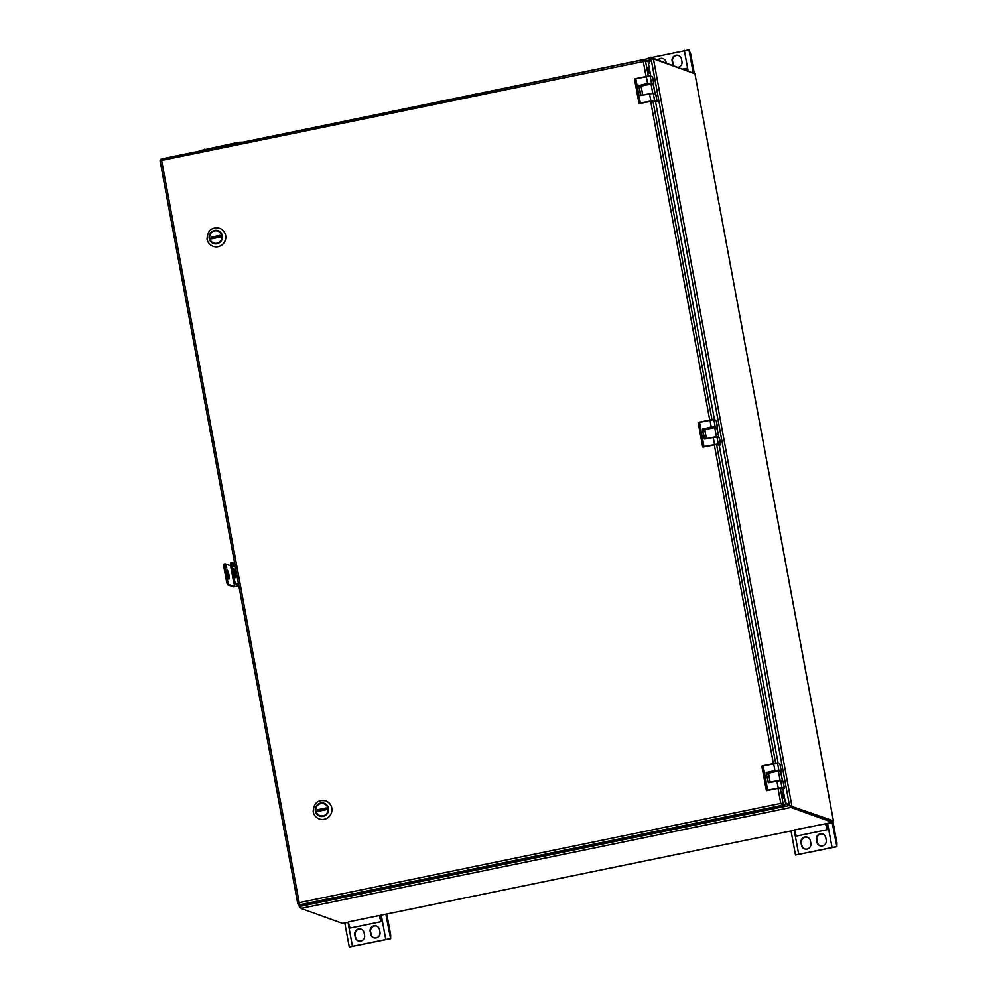 <?xml version="1.0" encoding="UTF-8"?>
<svg xmlns="http://www.w3.org/2000/svg" width="997" height="997" viewBox="0 0 997 997"><rect width="100%" height="100%" fill="white"/><g stroke="black" fill="none" stroke-linecap="round" stroke-linejoin="round"><path stroke-width="1.5" d="M643.539 61.64L645.445 60.63L643.289 61.552L643.888 59.646L161.202 159.47M161.377 160.405L161.078 159.171L161.701 160.816L160.081 160.679L161.34 160.554M646.717 61.091L643.975 59.633L644.087 60.917M299.262 904.541L299.2 902.659L297.767 903.743L160.056 160.729L643.289 61.552L646.031 76.37M650.792 76.171L648.087 61.59L644.536 61.041M781.025 803.482L785.835 804.766L782.907 789.001L784.303 788.565L781.922 787.717L780.763 780.551L768.313 782.745L766.12 772.725L774.943 770.569L773.647 763.59L763.154 765.758L767.665 790.11L782.059 787.518L784.44 788.365L783.144 781.399L780.738 780.477M781.037 803.495L784.602 805.028L784.826 806.274L301.941 905.799L299.287 904.852L299.449 902.759M782.271 792.204L783.418 798.061L782.271 792.204M780.265 788.041L783.181 803.819L785.835 804.766M719.236 445.447L778.146 763.291M655.565 101.881L714.475 419.737M299.187 904.354L297.816 903.855L299.013 903.419M647.925 67.347L649.072 73.205L647.925 67.347M784.826 806.274L782.184 805.314L781.947 804.068M299.287 904.852L782.184 805.314L780.788 803.395L777.996 788.353M641.121 86.378L642.766 95.089L641.146 86.365L639.089 85.381L651.353 83.212L653.733 84.06L652.586 84.471L653.87 83.947M639.214 103.563L651.203 101.121L656.961 101.445L654.58 100.585L653.309 93.307L640.572 95.351L638.765 85.605L647.589 83.436L646.305 76.47L635.799 78.638L640.311 102.99L654.705 100.398L657.085 101.245L655.802 94.279L653.384 93.357M704.792 429.944L706.437 438.655L704.817 429.931M702.897 447.13L714.886 444.674L720.632 445.011L718.251 444.151L716.993 436.86L704.243 438.917L702.436 429.159L711.26 427.003L709.976 420.036L699.47 422.205L703.982 446.544L718.388 443.952L720.769 444.812L719.473 437.845L717.055 436.91M704.792 429.67L702.773 428.947L711.335 427.177L717.541 427.501M768.463 773.498L770.108 782.221L768.463 773.498M766.568 790.696L778.557 788.241L784.44 788.44M768.463 773.223L766.444 772.501L775.005 770.743L778.707 770.332L781.087 771.192L779.928 771.591M218.281 230.955A6.63 6.481 -70.3 0 0 218.031 230.893A6.63 6.481 -70.3 0 0 209.694 234.906A6.63 6.481 -70.3 0 0 213.807 243.418A6.605 6.456 109.7 0 1 213.719 243.368M225.634 235.417A9.584 9.372 109.7 0 1 213.171 246.334A9.584 9.372 109.7 0 1 213.134 246.334A9.584 9.372 -70.3 0 0 225.16 240.451A9.584 9.372 -70.3 0 0 219.577 228.276L219.639 228.288A9.584 9.372 109.7 0 1 225.634 235.417M213.557 243.33A6.63 6.481 -70.3 0 0 222.169 235.778A6.63 6.481 -70.3 0 0 218.019 230.855M222.319 236.65L221.945 236.688A6.281 6.144 109.7 0 1 209.943 239.168L209.395 237.585A6.605 6.456 109.7 0 1 219.826 231.865M215.576 243.704A6.605 6.456 109.7 0 1 209.694 239.255M209.395 237.585L209.632 237.498A6.281 6.144 109.7 0 1 221.633 235.03L222.007 234.98M211.239 237.174L220.025 235.354L220.337 237.024L211.551 238.831L211.239 237.174L211.975 238.744M220.075 235.616L211.713 237.336M209.632 237.498L209.943 239.168M221.633 235.03L221.945 236.688M220.885 245.648A9.484 9.26 -70.3 0 0 225.16 233.734M328.437 809.265L328.063 809.302A6.281 6.144 109.7 0 1 316.074 811.782L315.513 810.2A6.605 6.456 109.7 0 1 324.212 803.52L324.573 803.644A6.605 6.456 -70.3 0 0 324.162 803.495M321.707 816.319A6.605 6.456 109.7 0 1 319.75 815.945A6.63 6.481 -70.3 0 0 319.937 816.032A6.605 6.456 109.7 0 1 319.85 815.982M313.232 811.807A9.584 9.372 -70.3 0 0 331.291 813.066A9.584 9.372 -70.3 0 0 325.695 800.878A9.584 9.372 109.7 0 1 328.599 817.141A9.584 9.372 109.7 0 1 319.289 818.948A9.584 9.372 109.7 0 1 319.264 818.936M328.3 808.393A6.63 6.481 -70.3 0 0 315.825 807.52A6.63 6.481 -70.3 0 0 326.106 814.686A6.63 6.481 -70.3 0 0 328.3 808.393M320.187 816.107L320.025 816.044A6.605 6.456 109.7 0 1 319.937 816.02L319.75 815.945A6.605 6.456 109.7 0 1 315.825 811.87M315.513 810.2L315.762 810.112A6.281 6.144 109.7 0 1 327.751 807.645L328.125 807.595M324.212 803.52A6.605 6.456 109.7 0 1 325.944 804.479M317.37 809.776L326.156 807.969L326.455 809.639L317.682 811.446L317.37 809.776L318.093 811.359M326.193 808.218L317.831 809.95M315.762 810.112L316.074 811.782M327.751 807.645L328.063 809.302M327.016 818.263A9.484 9.26 -70.3 0 0 331.291 806.349M233.472 570.222A4.649 0.847 -101.6 0 1 234.756 576.453M231.84 562.545L230.793 562.757A3.988 0.723 78.4 0 0 230.706 562.757A3.988 0.723 78.4 0 0 230.718 566.383L233.136 579.394A3.988 0.723 78.4 0 0 234.656 583.581L238.694 585.04M235.554 577.749A4.649 0.847 -101.6 0 1 233.846 573.125A4.649 0.847 -101.6 0 1 233.772 568.664A4.649 0.847 -101.6 0 1 235.541 573.038A4.649 0.847 -101.6 0 1 235.653 577.762A4.649 0.847 -101.6 0 1 235.554 577.749M234.706 563.492L231.989 562.52A3.988 0.723 78.4 0 0 231.915 562.507A3.988 0.723 78.4 0 0 231.927 566.134L234.332 579.145A3.988 0.723 78.4 0 0 235.853 583.332L238.557 584.304M233.51 566.695L232.999 564.103L233.51 566.695M234.382 573.537A4.1 0.748 78.4 0 0 234.644 575.107M785.499 802.946L789.325 805.551L833.405 820.83L694.946 73.815M694.971 73.766L653.421 58.848L651.116 59.795L648.486 63.733M789.761 805.688L791.543 805.875M651.602 59.845L652.1 59.159L651.515 59.783M648.548 64.057L651.789 57.976L652.1 59.135L653.097 58.873L652.399 59.184M651.789 57.976L652.711 58.973M791.805 805.925L790.633 806.187L790.895 807.445L300.932 908.429L300.77 906.261L789.562 805.501L785.437 802.622M832.183 821.092L790.658 806.187L832.308 821.129L832.532 822.375L790.895 807.445M832.333 821.266L833.442 820.855L694.934 73.741M300.758 907.893L299.436 907.407L301.406 905.612M300.695 907.108L301.119 906.41M299.436 907.407L300.683 907.17L299.436 907.407L298.851 904.229L299.449 907.332M790.82 807.396L789.562 805.501M300.77 907.943L300.695 907.27M789.823 805.601L790.646 807.221M301.181 905.538L300.77 906.261M300.932 908.429L342.582 923.372L348.414 922.163M379.346 915.52A6.269 1.134 78.4 0 0 381.265 921.639L350.283 928.02A6.269 1.134 78.4 0 1 348.364 921.901L794.659 830.189M825.591 823.534A6.269 1.134 78.4 0 0 827.522 829.654L796.541 836.047A6.269 1.134 78.4 0 1 794.609 829.928L832.532 822.375M301.032 906.348L300.683 907.096M693.7 73.292L651.926 57.851L161.963 158.835L651.876 57.876M640.086 87.3L641.495 86.801M703.757 430.866L705.166 430.368M767.428 774.432L768.837 773.934M647.913 58.312L688.952 49.85L690.722 54.125L694.311 73.516M657.883 59.982A4.86 4.748 109.7 0 1 666.071 62.238L666.208 62.961M673.461 65.565A4.86 4.748 109.7 0 1 672.576 63.559L672.103 60.991A4.86 4.748 109.7 0 1 678.421 55.458A4.86 4.748 109.7 0 1 681.462 59.06L681.936 61.627A4.86 4.748 109.7 0 1 678.296 67.297M686.21 70.139A6.269 1.134 -101.6 0 1 686.41 68.319L683.057 69.005M686.41 68.319L686.783 70.351M658.344 60.144A4.86 4.748 109.7 0 1 663.267 58.723M673.922 65.727A4.86 4.748 109.7 0 1 673.05 63.721L672.564 61.153A4.86 4.748 109.7 0 1 678.658 55.545M390.375 938.601L349.262 946.988L390.625 938.688L385.889 914.436M386.836 914.249L390.699 935.074L390.625 938.688M370.149 931.547A4.86 4.748 109.7 0 1 376.467 926.014A4.86 4.748 109.7 0 1 379.508 929.615L379.982 932.183A4.86 4.748 109.7 0 1 373.663 937.716A4.86 4.748 109.7 0 1 370.622 934.102L370.622 931.709A4.86 4.748 109.7 0 1 376.704 926.101M364.117 932.793L364.59 935.348A4.86 4.748 109.7 0 1 358.284 940.881A4.86 4.748 109.7 0 1 355.244 937.28L354.77 934.712A4.86 4.748 109.7 0 1 361.088 929.179A4.86 4.748 109.7 0 1 364.117 932.793M381.265 921.639L379.807 915.907M373.9 937.791A4.86 4.748 109.7 0 1 371.096 934.276L370.622 934.102M370.622 931.709L371.096 934.276M361.313 929.266A4.86 4.748 109.7 0 0 355.231 934.887L355.244 937.28M358.509 940.956A4.86 4.748 109.7 0 1 355.705 937.442M379.77 915.67A4.138 0.748 78.4 0 0 380.854 919.371M380.742 919.134L380.193 915.844M836.62 846.615L795.506 855.015L836.882 846.715L832.146 822.463M832.869 821.117L836.944 843.088L836.882 846.715M816.406 839.561A4.86 4.748 109.7 0 1 822.724 834.028A4.86 4.748 109.7 0 1 825.765 837.63L826.239 840.197A4.86 4.748 109.7 0 1 819.92 845.73A4.86 4.748 109.7 0 1 816.879 842.129L816.867 839.736A4.86 4.748 109.7 0 1 822.949 834.115M810.374 840.807L810.848 843.362A4.86 4.748 109.7 0 1 804.529 848.908A4.86 4.748 109.7 0 1 801.488 845.294L801.015 842.739A4.86 4.748 109.7 0 1 807.333 837.193A4.86 4.748 109.7 0 1 810.374 840.807M827.522 829.654L826.064 823.921M820.157 845.805A4.86 4.748 109.7 0 1 817.341 842.291L816.879 842.129M816.867 839.736L817.341 842.291M807.57 837.293A4.86 4.748 109.7 0 0 801.476 842.901L801.488 845.294M804.766 848.983A4.86 4.748 109.7 0 1 801.962 845.468M826.014 823.684A4.138 0.748 78.4 0 0 827.099 827.398M826.987 827.149L826.451 823.871M201.668 150.285L238.059 142.334L243.031 142.135M238.869 585.937L233.448 586.909L227.914 584.915A3.988 0.723 -101.6 0 1 226.394 580.728L223.976 567.717A3.988 0.723 -101.6 0 1 223.964 564.09A3.988 0.723 -101.6 0 1 224.051 564.09L225.098 563.878M226.394 580.728L227.59 580.478A3.988 0.723 78.4 0 0 229.111 584.666L234.656 586.66L238.844 585.8M226.73 571.555A4.649 0.847 -101.6 0 1 227.69 575.119A4.649 0.847 -101.6 0 1 228.014 577.786M226.768 568.028L226.257 565.436L226.768 568.028M227.59 580.478L225.185 567.467A3.988 0.723 78.4 0 1 225.172 563.841L223.964 564.09M225.172 563.841A3.988 0.723 78.4 0 1 225.247 563.853L230.619 565.773M228.811 579.083A4.649 0.847 -101.6 0 1 227.104 574.459A4.649 0.847 -101.6 0 1 227.042 569.997A4.649 0.847 -101.6 0 1 228.799 574.372A4.649 0.847 -101.6 0 1 228.911 579.095A4.649 0.847 -101.6 0 1 228.811 579.083M161.103 159.171L643.813 59.67M780.788 803.395L299.2 902.659L161.701 160.816M297.779 903.631L160.093 160.754M716.581 444.488L775.641 763.104M714.313 444.799L773.385 763.503M652.91 100.921L711.958 419.55M650.642 101.233L709.714 419.936M645.445 60.63L648.287 75.984M640.373 103.165L650.879 100.996L649.521 93.855L653.421 93.431L655.814 94.341M641.108 86.103L639.027 85.206M650.879 100.996L654.58 100.585M649.521 93.706L640.959 95.463L653.309 93.307L655.69 94.154L657.085 101.32M651.353 83.212L653.87 83.873L652.574 76.906L650.094 75.922L634.478 79.062L639.015 103.376M656.961 101.445L655.802 101.856M655.64 101.881L652.873 100.921L639.251 103.576M639.127 103.563L634.478 79.062L650.194 76.046L651.49 83.013L647.651 83.623M635.799 78.489L634.516 79.012M650.156 75.971L652.611 76.931L653.733 84.06M641.071 95.438L638.765 85.605M719.161 445.385L720.756 444.886M704.044 446.718L714.55 444.562L713.191 437.409L717.092 436.985L719.485 437.907M702.698 428.772L704.817 429.919M714.55 444.562L718.251 444.151M713.191 437.259L704.63 439.029L716.993 436.86L719.373 437.72L720.632 445.011M715.036 426.778L717.541 427.426L716.257 420.46L713.765 419.488L698.162 422.628L702.686 446.93M716.631 444.488L702.935 447.142M702.848 447.13L698.162 422.628L713.877 419.612L715.161 426.579L711.335 427.177M699.47 422.043L698.199 422.578M713.84 419.538L716.27 420.522M704.742 439.004L702.436 429.159M717.416 427.626L716.145 420.335L713.765 419.488L709.976 419.887M767.727 790.285L778.221 788.116L776.875 780.975L780.763 780.551L783.156 781.461M766.381 772.326L768.488 773.485M778.221 788.116L781.922 787.717M776.862 780.825L768.313 782.583L780.663 780.427L783.044 781.274L784.303 788.565M778.707 770.332L781.224 770.993L779.928 764.026L777.436 763.041L761.833 766.182L766.369 790.496M782.907 789.001L778.57 788.241M766.606 790.696L778.557 788.241M766.481 790.683L761.833 766.182L777.548 763.166L778.844 770.133L775.005 770.743M763.141 765.609L761.87 766.132M777.51 763.091L779.966 764.051L781.212 771.067M768.413 782.558L766.12 772.725M781.087 771.192L779.941 771.591M207.102 239.193A9.584 9.372 -70.3 0 0 213.096 246.321L213.171 246.334M209.22 238.445A6.817 6.667 -70.3 0 0 220.138 242.196A6.817 6.667 -70.3 0 0 218.007 230.656A6.817 6.667 -70.3 0 0 209.22 238.445M315.351 811.059A6.817 6.667 -70.3 0 0 326.268 814.798A6.817 6.667 -70.3 0 0 324.125 803.258A6.817 6.667 -70.3 0 0 315.351 811.059M230.718 566.383L231.927 566.134M233.136 579.394L234.332 579.145M234.656 583.581L235.853 583.332M651.253 59.683L789.499 805.601M653.421 58.848L791.892 805.937M300.683 905.351L300.87 906.323M651.353 59.745L646.654 60.717M643.476 94.952L651.477 93.369M648.76 93.855L645.159 94.603M641.345 85.742L650.754 83.835L653.496 84.907L655.179 93.967L653.209 84.708M641.196 86.066L651.041 84.035L652.761 93.257M707.147 438.506L715.148 436.923M712.444 437.421L708.842 438.157M705.016 429.308L714.438 427.401L717.167 428.473L718.849 437.533L716.88 428.274M704.867 429.62L714.724 427.588L716.432 436.811M770.818 782.072L778.831 780.489M776.115 780.975L772.513 781.723M768.687 772.862L778.109 770.955L780.838 772.027L782.533 781.087L780.551 771.84M768.537 773.186L778.395 771.155L780.103 780.377M651.116 58.013L650.966 57.228M688.104 70.812L684.303 50.361M693.177 72.631L688.952 49.85M381.328 915.383L385.727 939.112M347.99 922.25L352.39 945.979M827.585 823.397L831.984 847.126M794.248 830.277L798.647 854.005M204.859 149.999L204.721 149.214M238.208 143.132L238.059 142.334M227.914 584.915L229.111 584.666M234.656 586.66L233.784 581.949M223.976 567.717L225.185 567.467M234.744 586.647L233.983 582.522M646.293 76.32L650.094 75.922L652.611 76.931M716.556 444.475L719.323 445.447M773.647 763.44L777.436 763.041L779.966 764.051M213.096 246.321C209.819 245.013 207.8 242.632 207.052 239.155C207.563 230.432 211.738 226.805 219.577 228.276M325.77 800.903L325.695 800.878C317.869 799.42 313.694 803.046 313.183 811.77C313.93 815.234 315.949 817.627 319.227 818.923L319.289 818.948M231.915 562.507L230.706 562.757M234.195 572.639A9.895 9.895 0 0 0 234.42 575.456M653.496 84.907L650.891 83.848C648.2 83.337 637.93 86.216 641.083 85.979L642.778 95.089M717.179 428.473L714.562 427.401C711.883 426.903 701.601 429.769 704.767 429.545L706.449 438.655M780.85 772.039L778.233 770.968C775.554 770.457 765.285 773.336 768.438 773.099L770.133 782.209M349.262 946.988L344.788 922.91M795.506 855.015L791.045 830.925"/></g></svg>
